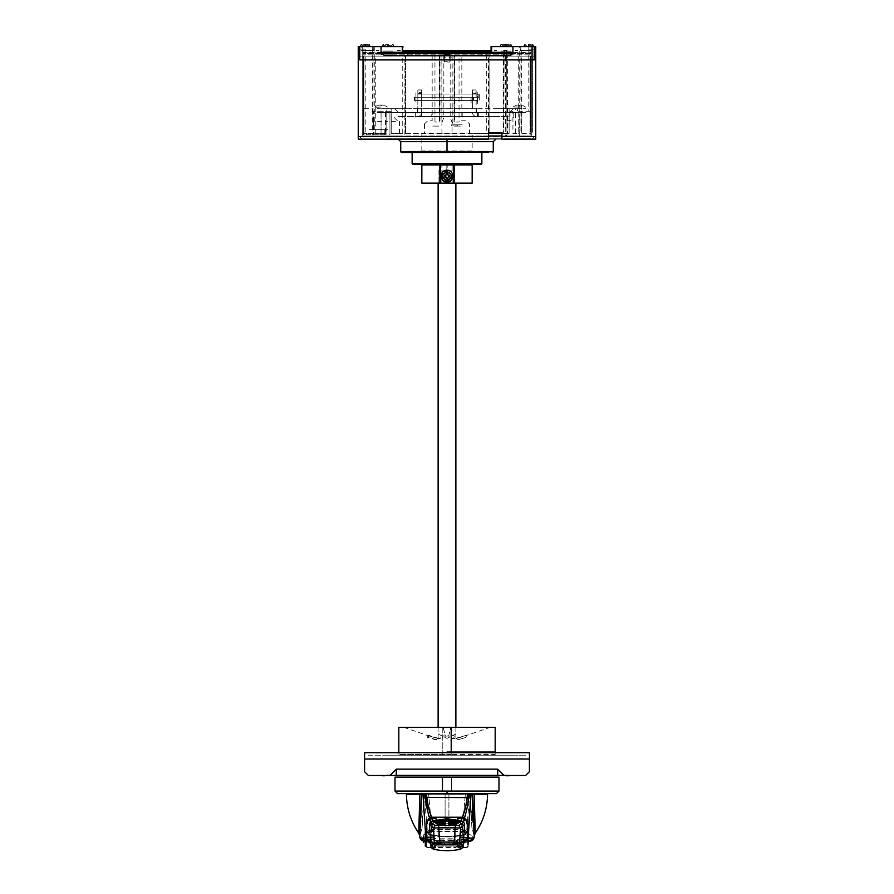 <?xml version="1.0" encoding="UTF-8"?>
<svg xmlns="http://www.w3.org/2000/svg" width="894" height="894" viewBox="0 0 894 894"><rect width="100%" height="100%" fill="white"/><g stroke="black" fill="none" stroke-linecap="round" stroke-linejoin="round"><path stroke-width="0.67" stroke-dasharray="4.47 3.35" d="M511.893 54.657L512.933 52.31L512.933 46.6L520.856 46.6L491.063 46.6L520.856 46.6L520.856 50.41L532.578 50.41L520.219 50.41L532.578 50.41L532.578 46.6L535.752 46.6L530.041 46.6L530.041 135.016L530.041 46.6L531.315 46.6L531.315 135.989L531.315 49.136L530.041 49.136L530.041 135.016L531.315 132.178L530.041 135.016L530.041 49.136L531.315 49.136L531.315 132.178L531.315 56.11L518.241 56.11L518.241 133.452L519.28 135.665L519.28 111.258L530.265 111.258L530.567 132.178L530.567 56.11L530.567 132.178L531.315 132.178L531.315 49.136L535.752 49.136L535.752 46.6L531.315 46.6L531.315 49.136L530.041 49.136L535.752 49.136L530.041 49.136L530.041 135.016L530.041 49.136L531.315 49.136L528.779 49.136L528.779 111.258L521.839 111.258L521.738 133.452L521.738 46.6L528.779 46.6L528.779 49.136L535.752 49.136L530.041 49.136L532.578 49.136L531.315 49.136L531.315 132.178L531.315 46.6L535.752 46.6L531.315 46.6L531.315 132.178L531.315 46.6L535.752 46.6L528.779 46.6C534.5 46.6 534.5 46.6 528.779 46.6C523.057 46.6 523.057 46.6 528.779 46.6L512.933 46.6L519.202 46.6L519.202 133.452L515.469 133.452L515.469 108.722L509.122 108.722L509.122 133.452L507.591 133.452L507.311 55.473L506.674 55.473L506.965 135.352L506.652 50.6L504.104 50.6L503.803 132.189L504.082 55.473L506.674 55.473L489.096 55.473L489.096 132.815L489.096 55.473L488.459 55.473L503.445 55.473L503.166 132.815L501.903 132.815M521.303 135.989L525.605 135.989L521.303 135.989M517.682 50.41L515.145 50.41L517.682 50.41M531.315 135.989L523.459 135.989L531.315 135.989M531.941 139.151L535.752 135.352L531.941 139.151L535.752 139.151L531.941 139.151M518.498 135.989L512.933 135.989L518.498 135.989M530.567 56.11L518.241 56.11L530.567 56.11M519.917 105.38L520.051 104.978A10.125 10.125 0 0 1 522.219 105.38L522.219 105.38A10.125 10.125 0 0 0 520.051 104.978L519.269 105.626L520.051 104.978A10.125 10.125 0 0 1 522.219 105.38L522.219 105.38A10.125 10.125 0 0 0 520.051 104.978L519.269 105.626L518.486 104.978A10.125 10.125 0 0 0 516.319 105.38L516.319 105.38A10.125 10.125 0 0 1 518.486 104.978L519.917 105.38M519.269 107.068L513.022 107.068L519.269 107.068M451.202 754.57L399.003 754.57L451.202 754.57L451.202 752.67L451.202 754.57L495.175 754.57L495.175 752.67M442.798 754.57L442.798 727.314L494.997 727.314L442.798 727.314L442.798 754.57L398.825 754.57L398.825 752.67M496.684 755.206C512.34 755.206 512.34 755.206 496.684 755.206L525.605 755.206L496.684 755.206M457.918 820.513L457.918 821.418L459.929 821.91L460.812 820.949L459.929 821.91L461.785 824.536L463.338 821.932L461.785 824.536L459.851 821.586L461.785 824.536L462.947 823.832L461.349 846.987L459.348 849.3L460.41 849.244L459.348 849.3L458.13 846.171L459.348 849.3L461.349 846.987L459.874 845.333L461.349 846.987L463.058 846.372M462.209 821.374L459.583 821.821L461.181 821.228L462.947 823.832L461.717 824.201L459.851 821.586C451.28 819.34 442.72 819.34 434.149 821.586L432.215 824.536L434.149 821.586L436.082 821.418L436.082 820.513M429.824 830.347L432.998 830.347L433.668 839.857L431.858 839.857L431.936 841.321L434.126 845.333L432.651 846.987L431.053 823.832L432.283 824.201L430.662 821.932L432.215 824.536L434.071 821.91L433.188 820.949L434.149 821.586L431.791 821.374M463.494 839.265C461.628 836.516 461.628 833.767 463.494 831.029L461.628 831.029L460.969 839.265L463.494 839.265M498.986 791.089L451.526 791.089L451.526 777.143L498.986 777.143M406.435 794.252L421.733 794.252L420.661 824.112L418.738 833.186L421.141 820.815L421.733 794.252L423.722 794.207L422.102 827.553L419.811 836.181L422.113 827.486L424.259 794.207L427.366 830.928L426.706 832.504C420.638 837.03 418.683 838.829 420.839 837.868C418.66 838.84 420.616 837.052 426.706 832.504L428.293 834.549C440.764 837.7 453.236 837.7 465.707 834.549C471.887 839.187 473.865 841.008 471.641 840.014C473.842 841.008 471.864 839.175 465.707 834.549C453.224 837.689 440.753 837.689 428.293 834.549L428.304 834.046C440.764 837.175 453.236 837.175 465.696 834.046L467.305 832.504C473.384 837.052 475.34 838.84 473.161 837.868C475.34 838.84 473.384 837.052 467.305 832.504L466.634 830.928L462.153 829.554L431.847 829.554L430.852 818.613L431.847 829.554L427.366 830.928L424.259 794.207L425.164 794.218M491.376 775.109L496.885 775.109L491.376 775.109M466.02 737.36L466.456 735.237L455.884 738.455L458.32 739.718L466.02 737.36L458.32 739.718L455.884 738.455L466.456 735.237L466.02 737.36M408.726 755.206L384.755 755.206L408.726 755.206M426.617 832.292L426.74 834.046L427.153 832.292M463.517 839.835L462.142 839.857L462.064 841.321L463.438 840.93M497.712 769.153L497.712 775.489L396.288 775.489L396.288 769.153L497.712 769.153L504.048 775.489L497.712 775.489L497.712 769.153L396.288 769.153L389.952 775.489L368.395 775.489L364.584 771.69L364.584 759.006L529.416 759.006L529.416 752.67L529.416 771.69L525.605 775.489L529.416 771.69L529.416 759.006L364.584 759.006L364.584 752.67L529.416 752.67L364.584 752.67L364.584 771.69L368.395 775.489L389.952 775.489L396.288 769.153L396.288 775.489L389.952 775.489L497.712 775.489C488.727 775.489 488.727 775.489 497.712 775.489L504.048 775.489L497.712 769.153M389.829 775.366L395.047 775.366L389.829 775.366M388.298 775.366L393.427 775.366L388.298 775.366M388.678 775.366L386.141 775.366L388.678 775.366M393.695 775.366L388.745 775.366L393.695 775.366M398.243 775.366C392.935 775.366 392.935 775.366 398.243 775.366L390.287 775.366C384.096 775.366 384.096 775.366 390.287 775.366L398.243 775.366M467.92 842.003L449.224 845.132L449.224 844.092C479.095 839.734 479.095 840.081 449.224 845.132C479.106 840.081 479.106 839.734 449.224 844.092L449.224 842.349L444.776 842.349L444.776 844.092C414.905 839.734 414.905 840.081 444.776 845.132L444.776 844.931A63.396 62.993 180 0 1 425.32 841.176L444.776 844.931L449.224 844.472L449.224 845.132L470.412 841.12M425.32 841.757L444.776 845.132L427.231 842.349L422.728 840.662L444.776 840.662M422.359 840.014C420.124 841.008 422.102 839.187 428.293 834.549C422.147 839.153 420.169 840.975 422.359 840.014M467.92 841.444A63.396 62.993 180 0 1 449.224 844.931L467.92 841.444M467.92 840.092L456.052 843.131L455.873 844.562L438.127 844.562L437.948 843.143L456.052 843.143L436.272 842.908L426.851 840.539L425.32 838.326L426.08 837.265M447 793.626L447 791.089L498.986 791.089L395.014 791.089L447 791.089L447 793.626L424.784 793.626L447 793.626M368.395 755.206L397.316 755.206L368.395 755.206M495.175 752.033L398.825 752.033L495.175 752.033M433.624 849.244L434.652 849.3L435.87 846.171L458.13 846.171L461.282 843.02L459.862 845.333L460.209 843.891L458.13 846.171L435.87 846.171L433.713 843.467L436.116 843.891L436.116 845.176L457.884 845.176L457.884 843.891L460.287 843.467L462.064 841.321L459.862 845.333L461.002 830.347L464.176 830.347M458.924 845.903L458.13 846.171L458.924 845.903M427.343 839.857L427.343 839.265L427.343 839.857M430.439 839.265L436.227 839.265L436.227 845.053L430.785 844.081L432.908 844.662L433.713 843.467L435.87 846.171L434.652 849.3L433.612 849.244M431.243 847.501L436.227 847.501L436.227 845.053M467.26 823.933L466.657 823.519C465.908 819.932 465.148 818.2 464.377 818.345M407.206 775.366L404.49 775.366L407.206 775.366M466.947 822.122L467.059 835.354L468.177 837.812M425.32 840.148L426.851 840.539L425.32 840.148M464.031 832.56L463.695 837.309M443.223 727.314L490.124 727.314L403.876 727.314L443.223 727.314L445.346 736.153L451.023 735.84L451.693 738.455L455.057 738.455L467.182 735.237L456.644 738.455L453.671 738.455L454.342 735.84L448.654 736.153L450.777 727.314L490.124 727.314L403.876 727.314L450.777 727.314L448.654 736.153L442.977 735.84L442.306 738.455L438.943 738.455L426.818 735.237L437.356 738.455L440.329 738.455L439.658 735.84L445.346 736.153L443.223 727.314L398.825 727.314M403.708 727.314L426.818 735.237L427.555 737.36L435.222 739.718L437.356 738.455L426.818 735.237M525.605 755.206L514.832 755.206L525.605 755.206M442.474 777.143L395.215 777.143L451.526 777.143L451.526 791.089L395.215 791.089L442.474 791.089M455.873 845.232L456.052 844.148L437.948 844.148L438.127 845.232L455.873 845.232L438.127 845.232L438.127 844.562L455.873 844.562L455.873 845.232L457.147 843.746L455.873 845.232L456.052 844.148L437.948 844.193L456.052 844.171L455.873 839.097L438.127 839.097L437.948 844.171L456.052 844.148L437.948 844.171L438.127 845.232L438.127 844.562M426.55 794.241L428.628 794.252L430.74 817.362L428.628 794.252L445.1 794.252L445.1 817.708L445.1 794.252L448.9 794.252L448.9 817.708L448.9 794.252L465.372 794.252L463.26 817.362L465.372 794.252L467.45 794.241M504.048 775.109L498.539 775.109L504.048 775.109M428.55 737.36L428.427 735.237L438.943 738.455L436.216 739.718L428.55 737.36M503.858 752.67L512.608 752.67L503.858 752.67M506.842 752.67L510.776 752.67L506.842 752.67M426.08 843.914L426.08 831.655M448.531 819.038L459.706 820.67M445.737 775.366L448.263 775.366L445.737 775.366M464.936 832.292L465.696 834.046C453.236 837.164 440.764 837.164 428.304 834.046L429.064 832.292M429.902 831.509L464.098 831.509M467.149 840.539L467.92 840.326L467.149 840.539L467.607 839.276L466.322 836.527L457.683 838.773L457.694 842.684L467.07 840.315L457.728 842.908L467.149 840.539M436.116 845.031L437.557 843.612L437.49 840.326L456.51 840.326L456.443 843.612L457.884 845.176L436.116 845.176M460.287 843.467L458.13 846.171L462.064 841.321L462.142 839.857L460.332 839.857L460.499 836.281M429.623 818.345C428.863 818.189 428.103 819.921 427.343 823.519L426.74 823.933M402.669 775.366L400.043 775.366L402.669 775.366M425.823 837.812L425.455 832.292L425.823 837.812L426.941 835.354L427.053 822.122M500.025 755.206L485.274 755.206L500.025 755.206M525.605 775.489L502.841 775.489L525.605 775.489M466.847 832.292L467.26 834.046L467.383 832.292M431.757 821.385L432.819 821.228L431.053 823.832L432.651 846.987L430.942 846.372L432.651 846.987L434.652 849.3L432.651 846.987L434.138 845.333L433.791 843.891L435.87 846.171L431.936 841.321L433.713 843.467L432.718 843.008M438.764 824.782L438.742 838.795L455.258 838.795L455.236 824.782M448.531 823.262L445.469 823.262L448.531 823.262M463.148 818.613L462.153 829.554L463.148 818.613M446.363 818.982L447.637 818.982M468.836 794.218L469.741 794.207L466.634 830.928L469.741 794.207L487.565 794.252M447 755.206L388.041 755.206L447 755.206M444.776 845.132C414.917 840.081 414.917 839.734 444.776 844.092L444.776 845.132L444.776 844.092M443.636 824.29L442.061 825.117L443.323 824.313M466.657 839.857L466.657 839.265L466.657 839.857M399.696 775.366L405.351 775.366L399.696 775.366M402.132 775.366L406.345 775.366L402.132 775.366M406.401 775.366L409.72 775.366L406.401 775.366M410.145 775.366L407.072 775.366L410.145 775.366M450.777 727.314L490.292 727.314L467.182 735.237M447 775.489L495.175 775.489L447 775.489M492.572 775.489C501.925 775.489 501.925 775.489 492.572 775.489L396.288 775.489M434.294 820.67L445.469 819.038M435.78 820.48L445.469 819.798L445.469 819.206M448.531 819.206L448.531 819.798L457.169 820.848L458.22 820.48L457.203 820.2L449.559 819.206M457.169 820.848L458.22 820.48M437.49 821.854L437.367 821.24L434.149 821.586L432.283 824.201L429.422 824.603M440.194 775.366L442.374 775.366L440.194 775.366M427.801 811.92L429.388 817.541M462.835 846.763L461.349 846.987L462.947 823.832L464.578 824.592L462.947 823.832L461.181 821.228L462.243 821.385M455.236 823.262L455.236 821.385L453.716 821.385M450.42 821.385L443.58 821.385M440.284 821.385L438.764 821.62M438.764 821.385L438.764 823.262M457.884 843.891L457.884 845.176L457.147 844.003L457.147 843.265L457.884 843.891M492.572 775.109L394.388 775.109L492.572 775.109C501.925 775.109 501.925 775.109 492.572 775.109M500.249 775.109C511.189 775.109 511.189 775.109 500.249 775.109L385.504 775.109L500.249 775.109M426.661 838.706L426.93 840.315L436.306 842.684L436.317 838.773L427.678 836.527L426.661 838.706M381.392 752.67L390.142 752.67L381.392 752.67M384.364 752.67L388.298 752.67L384.364 752.67M449.224 845.132L449.224 844.092M449.224 840.662L470.535 841.075M438.731 827.866L435.311 828.146M445.469 820.312L448.531 820.312M459.929 821.91L456.633 821.24L456.51 821.854M448.531 820.949L445.469 820.949M432.327 775.366L428.539 775.366L432.327 775.366M437.065 775.366L433.434 775.366L437.065 775.366M441.502 775.366L438.63 775.366L441.502 775.366M461.773 775.366C458.521 775.366 458.521 775.366 461.773 775.366C465.025 775.366 465.025 775.366 461.773 775.366C464.221 775.366 464.221 775.366 461.773 775.366C459.337 775.366 459.337 775.366 461.773 775.366M426.874 775.366L470.423 775.366L426.874 775.366M431.735 831.286L431.847 829.554L462.153 829.554L462.265 831.286L431.735 831.286M410.771 755.206L512.161 755.206L410.771 755.206M448.531 820.133L449.559 820.536M434.071 821.91L432.819 821.228L431.053 823.832M433.031 839.265L432.372 831.029L430.506 831.029C432.372 833.778 432.372 836.527 430.506 839.265L433.031 839.265M430.305 837.309L429.969 832.56M423.667 793.626L424.784 793.626M474.87 832.169L473.049 822.189M471.943 811.204L472.267 794.252L472.859 820.815L475.262 833.186M474.189 836.181L471.898 827.553L470.278 794.207L471.853 827.33L474.189 836.225M425.32 834.616L425.32 832.292M425.32 843.914L425.32 846.238M426.08 832.292L426.08 834.616M433.501 836.281L434.138 845.333L432.718 843.02L433.713 843.467L430.562 840.93M432.718 843.02L433.713 843.467M448.475 827.308L445.38 827.319M457.113 842.081L459.538 842.45M460.611 828.034L455.269 827.866M463.215 844.081L457.773 845.053L457.773 839.265L463.561 839.265M457.773 845.053L457.773 847.501L462.757 847.501M372.284 135.989L366.495 135.989L372.284 135.989M481.866 56.11L481.866 52.936L481.866 56.11L412.134 56.11L412.134 52.936L412.134 56.11L407.742 56.11L407.742 52.936L407.742 56.11L358.248 56.11L358.248 139.151L358.248 135.352L362.059 139.151L358.248 135.352L358.248 139.151L535.752 139.151L535.752 135.352L535.752 139.151L535.752 136.614L358.248 136.614L358.248 46.6L358.248 49.136L365.221 49.136L358.248 49.136L362.685 49.136L362.685 132.178L362.685 46.6L358.248 46.6L358.248 56.11L375.759 56.11L362.685 56.11L362.685 132.178L362.685 49.136L363.959 49.136L363.959 135.016L363.959 49.136L363.959 135.016L363.959 49.136L363.959 135.016L362.685 132.178L362.685 49.136L362.685 132.178L363.959 135.016L363.959 49.136L363.959 108.722L363.959 49.136L362.685 49.136L362.685 132.178L362.685 49.136L362.685 132.178L362.685 49.136L363.959 49.136L363.959 135.016L362.685 132.178L362.685 49.136L362.685 132.178L363.433 134.435L363.433 56.11L362.685 56.11L362.685 135.989L370.541 135.989L362.685 135.989L362.685 50.41L373.781 50.41L361.422 50.41L366.171 50.41L361.422 50.41L366.171 50.41L361.422 50.41L366.171 50.41L362.685 50.41L362.685 46.6L358.248 46.6L358.248 49.136L358.248 46.6L362.685 46.6L358.248 46.6L362.685 46.6L362.685 49.136L363.959 49.136L363.959 135.016L363.959 49.136L358.248 49.136L362.685 49.136L362.685 132.178L363.959 135.016L363.959 49.136L362.685 49.136L362.685 132.178L362.685 54.847L531.315 54.847L362.685 54.847L531.315 54.847L531.315 56.11L535.752 56.11L481.866 56.11L486.258 56.11L486.258 52.936L486.258 56.11L535.752 56.11L535.752 136.614L535.752 56.11L358.248 56.11L481.866 56.11M481.866 52.31L481.866 50.41L486.258 50.41L486.258 52.31L486.258 50.41L481.866 50.41L481.866 52.31M359.768 46.6L359.768 59.909M534.232 59.909L534.232 46.6M447 151.835L400.724 151.835L447 151.835L447 139.151L495.812 139.151L398.188 139.151L447 139.151L398.188 139.151L447 139.151L447 141.688L400.724 141.688L447 141.688L447 151.835L493.276 151.835L447 151.835L447 152.472L447 151.835L493.276 151.835L400.724 151.835L488.683 152.472L405.317 152.472M447 152.472L450.978 152.472M454.23 122.042L454.23 55.853L454.23 122.042M365.221 44.7C368.641 44.7 368.641 44.7 365.221 44.7C361.813 44.7 361.813 44.7 365.221 44.7C360.316 44.7 360.316 44.7 365.221 44.7C370.127 44.7 370.127 44.7 365.221 44.7L365.221 45.337C359.5 45.337 359.5 45.337 365.221 45.337L365.221 44.7M444.34 61.619L444.34 54.378L444.34 61.619L444.34 57.216L449.66 57.127L449.76 61.876L444.34 61.619M444.34 54.333L444.34 56.043L449.66 56.043L449.66 54.333M436.54 183.147L457.46 183.147L436.54 183.147M440.284 183.147L453.716 183.147M479.329 97.256C479.329 101 479.329 101 479.329 97.256C479.329 93.501 479.329 93.501 479.329 97.256C479.329 101 479.329 101 479.329 97.256C479.329 93.501 479.329 93.501 479.329 97.256M378.151 135.989L370.675 135.989L378.151 135.989M387.728 129.641L371.882 129.641L387.728 129.641M386.018 129.641L369.345 129.641L386.018 129.641L386.018 121.405L399.45 121.405L399.45 135.989L384.241 135.989L384.241 129.641L386.018 129.641L373.58 129.641L373.58 121.405L386.018 121.405L386.018 129.641M400.411 50.41L397.238 50.41L400.411 50.41M388.041 51.036C391.46 51.036 391.46 51.036 388.041 51.036C384.632 51.036 384.632 51.036 388.041 51.036M382.978 51.036L393.114 51.036L382.978 51.036M519.269 105.626L518.486 104.978A10.125 10.125 0 0 0 516.319 105.38L516.319 105.38A10.125 10.125 0 0 1 518.486 104.978L519.269 105.626M432.741 126.099L439.714 126.099L432.741 126.099M417.52 108.722L476.48 108.722L476.48 112.532L417.52 112.532L417.52 108.722L417.52 112.532L417.52 108.722L381.067 108.722C375.916 108.722 375.916 108.722 381.067 108.722C386.219 108.722 386.219 108.722 381.067 108.722C375.916 108.722 375.916 108.722 381.067 108.722C386.219 108.722 386.219 108.722 381.067 108.722L519.269 108.722C524.42 108.722 524.42 108.722 519.269 108.722C514.117 108.722 514.117 108.722 519.269 108.722C524.42 108.722 524.42 108.722 519.269 108.722C514.117 108.722 514.117 108.722 519.269 108.722L476.48 108.722L476.48 112.532L476.48 108.722L417.52 108.722M466.02 52.936L491.063 52.936L466.02 52.936M365.221 46.6C370.943 46.6 370.943 46.6 365.221 46.6C359.5 46.6 359.5 46.6 365.221 46.6L358.248 46.6L361.422 46.6L361.422 50.41L373.144 50.41L373.144 46.6L381.067 46.6L365.221 46.6L372.262 46.6L372.262 133.452L366.16 133.452L365.221 132.178L365.221 46.6M386.465 139.151L373.144 139.151L386.465 139.151M488.459 132.815L488.459 55.473L459.047 55.473L459.047 122.042L454.856 122.042L454.856 55.853L454.074 55.473L459.047 55.473L405.541 55.473L405.541 133.452L404.904 135.352L404.904 55.473L405.541 55.473L402.747 55.473L402.747 133.452L391.214 133.452L391.214 108.722L386.141 108.722L386.141 133.452L374.798 133.452L374.798 46.6L381.067 46.6L381.067 52.31L362.685 52.31L362.685 50.41L373.781 50.41L373.781 46.6L381.067 46.6M381.894 54.445L384.241 55.473L402.747 55.473L384.241 55.473M494.55 112.912C490.068 112.912 490.068 112.912 494.55 112.912C499.02 112.912 499.02 112.912 494.55 112.912C490.068 112.912 490.068 112.912 494.55 112.912C499.02 112.912 499.02 112.912 494.55 112.912M471.093 100.173C471.093 96.094 471.093 96.094 471.093 100.173C471.093 104.24 471.093 104.24 471.093 100.173M494.226 50.41L496.762 50.41L494.226 50.41M447 180.823L447 178.074L447 180.823M447.76 177.906L448.721 176.934M448.721 175.414L447.76 174.453M447 174.274L447 171.536L447 174.274M448.263 139.531L445.737 139.531L448.263 139.531M403.015 139.285L404.211 139.285L403.015 139.285M402.3 139.285L406.178 139.285L402.3 139.285M433.769 139.151L432.316 139.151L433.769 139.151M391.594 135.989L399.707 135.989L391.594 135.989M405.798 151.835L405.161 152.472L488.839 152.472L488.202 151.835L405.798 151.835M501.903 139.151L501.903 135.989L507.859 135.989L499.612 135.989L528.779 135.989L366.495 135.989L373.223 135.989L375.759 133.452L375.759 56.11L363.433 56.11L363.433 134.435L366.495 135.989L488.459 135.989L488.459 139.151M394.131 117.472L397.305 120.645L394.131 117.472M388.041 44.7C384.632 44.7 384.632 44.7 388.041 44.7L388.041 45.337C381.101 45.337 381.101 45.337 388.041 45.337C394.992 45.337 394.992 45.337 388.041 45.337M449.66 56.043L449.66 54.389L449.66 56.043M439.848 164.898L441.859 164.898L441.859 183.147L439.848 183.147M449.09 176.174L451.638 176.174L449.09 176.174C447.693 178.856 446.307 178.856 444.91 176.174C446.307 173.503 447.693 173.503 449.09 176.174M442.362 176.174L444.91 176.174L442.362 176.174M427.98 52.936L402.937 52.936L427.98 52.936M378.855 46.6L375.681 46.6L378.855 46.6M397.875 46.6L400.411 46.6L397.875 46.6M388.041 46.6C394.992 46.6 394.992 46.6 388.041 46.6C381.09 46.6 381.09 46.6 388.041 46.6M402.937 46.6L373.144 46.6L402.937 46.6M365.221 45.337C370.943 45.337 370.943 45.337 365.221 45.337M389.952 134.715L389.952 111.258L389.952 134.715L389.952 111.258L372.709 111.258L372.329 108.722L363.959 108.722L363.959 132.178L366.495 134.715L381.067 134.715L381.067 111.258L381.067 134.715L389.952 134.715M528.779 44.7C532.187 44.7 532.187 44.7 528.779 44.7L528.779 45.337C523.057 45.337 523.057 45.337 528.779 45.337L528.779 44.7M398.568 116.846L397.931 116.209L403.004 116.846L398.568 116.846M414.246 97.256L473.228 97.256C473.418 101.335 473.596 101.335 473.786 97.256L414.805 97.256C414.615 101.335 414.436 101.335 414.246 97.256C414.436 101.335 414.615 101.335 414.805 97.256M473.228 97.256C473.418 101.335 473.596 101.335 473.786 97.256M376.318 50.41L378.855 50.41L376.318 50.41M381.727 105.38L381.85 104.978A10.125 10.125 0 0 1 384.018 105.38L384.018 105.38A10.125 10.125 0 0 0 381.85 104.978L381.067 105.626L381.85 104.978A10.125 10.125 0 0 1 384.018 105.38L384.018 105.38A10.125 10.125 0 0 0 381.85 104.978L381.067 105.626L380.296 104.978A10.125 10.125 0 0 0 378.128 105.38L378.128 105.38A10.125 10.125 0 0 1 380.296 104.978L381.067 105.626L380.296 104.978A10.125 10.125 0 0 0 378.128 105.38L378.128 105.38A10.125 10.125 0 0 1 380.296 104.978L381.727 105.38M381.067 107.068L374.731 107.269L381.067 107.068M401.831 139.028L406.178 139.028L401.831 139.028M404.166 139.028L406.949 139.028L404.166 139.028M428.964 139.028L389.337 139.028L428.964 139.028M430.193 139.285L433.121 139.285L430.193 139.285M433.657 139.285L436.518 139.285L433.657 139.285M439.189 139.285L436.764 139.285L439.189 139.285M448.263 139.285L445.737 139.285L448.263 139.285M463.003 139.285L456.666 139.285L463.003 139.285M428.964 139.285L467.987 139.285L428.964 139.285M435.803 139.151L437.602 139.151L435.803 139.151M440.284 139.151L438.071 139.151L440.284 139.151M445.447 139.151L443.536 139.151L445.447 139.151M448.531 139.151L446.318 139.151L448.531 139.151M452.129 139.151L454.107 139.151L452.129 139.151M454.811 139.151L456.722 139.151L454.811 139.151M457.538 139.151L459.281 139.151L457.538 139.151M459.974 139.151L461.896 139.151L459.974 139.151M463.796 139.151L430.204 139.151L463.796 139.151M447.626 164.261L439.39 164.261L447.626 164.261M371.882 135.989L387.728 135.989L371.882 135.989M421.644 151.198L472.356 151.198L421.644 151.198M405.798 151.198L488.202 151.198L405.798 151.198M397.931 111.895L394.768 108.722L397.931 111.895M477.809 101.637L477.809 99.178C477.809 93.792 477.809 93.792 477.809 99.178L477.809 92.183L477.809 99.178C477.809 93.792 477.809 93.792 477.809 99.178L477.809 101.637M461.74 139.285L457.929 139.285L461.74 139.285M443.703 57.764L444.083 62.032L449.917 62.032L449.917 57.629L452.073 57.764L452.073 133.195L441.927 133.195L441.927 57.764L443.703 57.764M373.39 111.258L372.195 111.258L372.195 134.715L373.39 134.715L373.39 111.258L385.504 111.258L385.504 134.715L373.39 134.715M436.518 139.531L432.919 139.531L436.518 139.531M449.66 55.35L444.34 55.35L449.66 55.35M454.152 183.147L452.14 183.147L452.14 164.898L454.152 164.898M463.483 52.936L430.517 52.936L463.483 52.936M479.072 97.256L478.066 97.256C478.066 93.166 478.066 93.166 478.066 97.256C478.066 93.166 478.066 93.166 478.066 97.256L479.072 97.256C479.072 93.166 479.072 93.166 479.072 97.256C479.072 93.166 479.072 93.166 479.072 97.256L478.066 97.256C478.066 93.166 478.066 93.166 478.066 97.256C478.066 93.166 478.066 93.166 478.066 97.256L479.072 97.256C479.072 93.166 479.072 93.166 479.072 97.256C479.072 93.166 479.072 93.166 479.072 97.256M406.804 139.028L405.619 139.028L406.804 139.028M461.55 139.151L460.097 139.151L461.55 139.151M447 151.578L412.134 151.835L447 151.578M446.24 174.453L445.279 175.414M445.279 176.934L446.24 177.906M403.574 52.936L408.547 52.936L403.574 52.936M412.134 52.31L412.134 50.41L481.866 50.41L402.937 50.41L427.98 50.41L402.937 50.41L427.98 50.41L402.937 50.41L412.134 50.41L412.134 52.31M447 141.688L493.276 141.688L447 141.688M509.759 55.473L507.311 55.473L509.759 55.473M441.982 183.147L441.982 164.898L446.821 164.898L446.821 183.147L441.982 183.147M514.363 139.151L515.134 139.151L514.363 139.151M452.33 123.305L450.174 117.46L450.174 55.853L452.956 55.853L452.956 122.042L452.33 123.305M463.483 50.41L430.517 50.41L463.483 50.41M466.02 50.41L491.063 50.41L466.02 50.41M506.674 54.4L506.965 135.352L505.702 135.352L505.401 54.4L506.674 54.4M433.121 139.531L429.321 139.531L433.121 139.531M421.834 150.941L421.834 133.072L472.166 133.072L472.166 150.941L421.834 150.941M434.953 122.042L434.953 55.473L439.926 55.473L439.144 55.853L439.144 122.042L434.953 122.042M424.494 123.942L424.494 133.452L405.541 133.452L405.541 55.473L432.171 55.473L432.171 120.768L427.667 120.768L424.494 123.942M417.844 97.256L477.05 97.256C477.05 101.335 477.05 101.335 477.05 97.256C477.05 101.335 477.05 101.335 477.05 97.256L417.844 97.256C417.844 101.335 417.844 101.335 417.844 97.256C417.844 101.335 417.844 101.335 417.844 97.256L477.05 97.256C477.05 93.166 477.05 93.166 477.05 97.256C477.05 93.166 477.05 93.166 477.05 97.256L417.844 97.256C417.844 93.166 417.844 93.166 417.844 97.256C417.844 93.166 417.844 93.166 417.844 97.256L477.05 97.256C477.05 93.166 477.05 93.166 477.05 97.256C477.05 93.166 477.05 93.166 477.05 97.256L417.844 97.256C417.844 93.166 417.844 93.166 417.844 97.256C417.844 93.166 417.844 93.166 417.844 97.256C417.844 92.764 417.844 92.764 417.844 97.256C417.844 101.737 417.844 101.737 417.844 97.256C417.844 92.764 417.844 92.764 417.844 97.256C417.844 101.737 417.844 101.737 417.844 97.256M397.238 50.41L399.774 50.41L397.238 50.41M444.229 139.151L445.335 139.151L444.229 139.151M481.866 163.624L412.134 163.624M374.798 135.989L386.141 135.989L374.798 135.989M487.722 52.936L490.683 52.936L487.722 52.936M407.742 52.31L407.742 50.41L407.742 52.31M439.77 55.853L439.77 122.042L439.77 55.853M477.307 103.76L477.307 101.123C477.307 97.569 477.307 97.569 477.307 101.123L477.307 103.76C477.307 94.149 477.307 94.149 477.307 103.76M437.591 139.285L439.613 139.285L437.591 139.285M447.179 183.147L447.179 164.898L452.018 164.898L452.018 183.147L447.179 183.147M528.779 45.337C534.5 45.337 534.5 45.337 528.779 45.337M443.826 55.853L443.826 117.46L441.67 123.305L441.044 122.042L441.044 55.853L443.826 55.853M530.041 108.722L530.041 49.136L530.041 108.722M444.34 55.294L444.34 54.389L449.66 54.389L449.66 55.294L444.34 55.294M454.286 126.099L461.259 126.099L454.286 126.099M457.773 125.909L451.246 125.909L457.773 125.909L457.773 124.825L451.705 124.825L457.773 124.825L457.773 125.909M457.773 124.825C465.584 124.825 465.584 124.825 457.773 124.825M457.013 124.825L461.583 124.825L457.013 124.825M486.302 55.473L486.302 133.452L469.506 133.452L469.506 123.942L466.333 120.768L461.829 120.768L461.829 55.473L486.302 55.473M415.933 92.82L415.933 101.692L415.933 92.82M362.685 108.722L362.685 132.178L362.685 108.722M457.929 139.531L461.74 139.531L457.929 139.531M456.666 139.531L463.003 139.531L456.666 139.531M437.255 139.151L435.859 139.151L437.255 139.151M501.903 133.452L509.122 133.452L509.122 111.258L512.933 111.258L512.933 133.452L518.241 133.452L518.241 56.11L520.923 56.11L520.923 133.452L531.315 133.452L531.315 52.936L362.685 52.936L381.135 52.936L362.685 52.936L362.685 133.452L373.077 133.452L373.077 56.11L375.759 56.11L375.759 133.452L386.141 133.452L386.141 111.258L391.214 111.258L391.214 133.452L488.459 133.452M504.093 52.936L506.663 52.936L504.093 52.936M531.315 53.573L512.664 53.573L531.315 53.573M506.663 53.573L504.093 53.573L506.663 53.573M381.336 53.573L362.685 53.573L381.336 53.573M511.022 54.847L500.886 54.847L511.022 54.847M393.114 54.847L382.978 54.847L393.114 54.847M535.752 46.6L535.752 56.11L535.752 46.6M439.848 170.855L438.127 170.855L438.127 183.147M438.127 727.314L438.127 734.03C438.127 739.807 438.127 739.807 438.127 734.03L447 738.399L455.873 734.03L455.873 183.147M454.152 170.855L438.127 170.855L438.127 734.03L447 738.399L455.873 734.03C455.873 739.807 455.873 739.807 455.873 734.03L455.873 727.314M453.716 170.855L440.284 170.855M448.263 139.028L445.737 139.028L448.263 139.028M508.362 139.028L389.337 139.028L508.362 139.028M505.959 44.7L505.959 45.337C499.008 45.337 499.008 45.337 505.959 45.337L505.959 44.7C509.368 44.7 509.368 44.7 505.959 44.7C512.083 44.7 512.083 44.7 505.959 44.7C499.824 44.7 499.824 44.7 505.959 44.7M510.016 111.895L513.178 108.722L510.016 111.895L513.178 108.722L517.615 108.722L517.615 112.532L495.175 112.532L517.615 112.532L513.815 113.169L513.815 117.472L510.642 120.645L504.942 120.645L504.942 116.846L510.016 116.209L510.016 111.895M397.271 139.151L393.215 139.151L397.271 139.151M384.23 139.151L380.173 139.151L384.23 139.151M364.461 139.151L367.836 139.151L364.461 139.151M376.81 139.151L373.446 139.151L376.81 139.151M365.043 139.151L367.59 139.151L365.043 139.151M378.24 139.151L381.369 139.151L378.24 139.151M444.463 139.151L449.537 139.151L444.463 139.151M503.378 139.151L502.015 139.151L503.378 139.151M506.116 139.151L504.182 139.151L506.116 139.151M509.189 139.151L507.591 139.151L509.189 139.151M510.955 139.151L512.687 139.151L510.955 139.151M514.095 139.151L512.027 139.151L514.095 139.151M516.084 139.151L513.771 139.151L516.084 139.151M505.959 139.151L530.678 139.151L505.959 139.151M387.728 139.151L371.882 139.151L387.728 139.151M385.504 139.151L508.496 139.151L385.504 139.151M503.925 139.151L513.055 139.151L503.925 139.151M464.69 139.151L429.31 139.151L464.69 139.151M370.295 139.151L360.148 139.151L370.295 139.151M533.852 139.151L523.705 139.151L533.852 139.151M499.612 138.771L394.388 138.771L499.612 138.771M508.496 138.771L385.504 138.771L508.496 138.771M519.269 112.532C514.117 112.532 514.117 112.532 519.269 112.532C524.42 112.532 524.42 112.532 519.269 112.532C514.117 112.532 514.117 112.532 519.269 112.532C524.42 112.532 524.42 112.532 519.269 112.532L381.067 112.532C375.916 112.532 375.916 112.532 381.067 112.532C386.219 112.532 386.219 112.532 381.067 112.532C375.916 112.532 375.916 112.532 381.067 112.532C386.219 112.532 386.219 112.532 381.067 112.532L519.269 112.532M411.877 112.532L390.332 112.532L411.877 112.532M523.448 112.532C526.22 112.532 526.22 112.532 523.448 112.532C520.688 112.532 520.688 112.532 523.448 112.532M530.041 49.136L530.041 125.842L530.041 49.136M397.316 755.206C381.66 755.206 381.66 755.206 397.316 755.206M382.341 775.489L384.878 775.489L382.341 775.489M508.854 775.489L505.848 775.489L508.854 775.489M505.926 775.489L507.781 775.489L505.926 775.489M500.249 775.489C511.189 775.489 511.189 775.489 500.249 775.489L497.712 775.489M505.959 138.771L530.678 138.771L505.959 138.771M496.762 46.6L493.589 46.6L496.762 46.6M515.145 46.6L518.319 46.6L515.145 46.6M505.959 46.6C512.91 46.6 512.91 46.6 505.959 46.6C499.008 46.6 499.008 46.6 505.959 46.6M504.093 52.31L506.663 52.31M512.933 52.31L531.315 52.31L531.315 50.41L520.219 50.41L520.219 46.6L512.933 46.6M514.832 752.67L525.605 752.67L514.832 752.67M379.168 752.67L368.395 752.67L379.168 752.67M500.025 752.67L485.274 752.67L500.025 752.67M385.057 752.67L408.726 752.67L385.057 752.67M511.826 752.67L504.652 752.67L511.826 752.67M389.348 752.67L382.174 752.67L389.348 752.67M381.772 752.67L375.301 752.67L381.772 752.67M518.766 752.67L512.173 752.67L518.766 752.67M518.699 752.67L512.228 752.67L518.699 752.67M447 752.67L388.041 752.67L447 752.67M496.684 752.67L525.605 752.67L496.684 752.67C512.34 752.67 512.34 752.67 496.684 752.67M397.316 752.67L368.395 752.67L397.316 752.67C381.66 752.67 381.66 752.67 397.316 752.67M504.942 116.846L509.379 116.846L504.942 116.846M405.921 135.989L489.979 135.989L405.921 135.989M399.048 135.989L391.438 135.989L399.048 135.989M386.007 135.989L378.408 135.989L386.007 135.989M511.022 135.989L515.335 135.989L511.022 135.989M501.523 135.989L506.585 135.989L501.523 135.989M514.642 135.989L512.486 135.989L514.642 135.989M505.959 51.036C502.54 51.036 502.54 51.036 505.959 51.036C509.368 51.036 509.368 51.036 505.959 51.036M500.886 51.036L511.022 51.036L500.886 51.036M532.578 132.178L532.578 49.136L532.578 132.178M447 139.151L398.188 139.151L447 139.151M394.388 139.151L499.612 139.151L394.388 139.151M505.959 45.337C512.899 45.337 512.899 45.337 505.959 45.337M394.768 108.722L411.877 108.722L394.768 108.722M496.449 108.722L517.615 108.722L496.449 108.722M523.448 108.722C526.22 108.722 526.22 108.722 523.448 108.722C520.688 108.722 520.688 108.722 523.448 108.722M505.445 116.589L398.69 116.589L505.445 116.589M494.55 116.589C491.287 116.589 491.287 116.589 494.55 116.589C497.802 116.589 497.802 116.589 494.55 116.589C497.802 116.589 497.802 116.589 494.55 116.589C491.287 116.589 491.287 116.589 494.55 116.589C497.802 116.589 497.802 116.589 494.55 116.589C491.287 116.589 491.287 116.589 494.55 116.589C497.802 116.589 497.802 116.589 494.55 116.589C491.287 116.589 491.287 116.589 494.55 116.589M419.107 116.589L478.692 116.589L419.107 116.589M472.356 108.476L472.356 89.959L472.356 108.476M472.356 93.423L472.356 89.959L476.156 89.959L472.356 89.959L476.156 89.959L476.156 93.423L472.356 93.769L472.356 89.959L476.156 89.959M472.356 97.256C472.356 92.764 472.356 92.764 472.356 97.256C472.356 101.737 472.356 101.737 472.356 97.256C472.356 92.764 472.356 92.764 472.356 97.256C472.356 101.737 472.356 101.737 472.356 97.256M472.356 100.173C472.356 103.592 472.356 103.592 472.356 100.173C472.356 96.753 472.356 96.753 472.356 100.173M417.844 93.423L417.844 89.959L421.644 89.959L421.644 92.495L417.844 92.495L417.844 89.959L421.644 89.959L421.644 93.423L417.844 93.769L421.644 93.769L417.844 93.769L417.844 89.959L417.844 112.152A0.637 0.637 0 0 1 417.207 112.789L415.308 112.789L415.308 116.589M476.156 93.769L472.356 93.769L476.156 93.769M417.844 92.495L417.844 112.152M421.644 93.423L421.644 89.959L417.844 89.959L421.644 89.959L421.644 112.152A4.436 4.436 0 0 1 417.207 116.589A4.436 4.436 0 0 0 421.644 112.152L421.644 92.495M421.644 97.256C421.644 101.402 421.644 101.402 421.644 97.256C421.644 93.099 421.644 93.099 421.644 97.256C421.644 101.402 421.644 101.402 421.644 97.256C421.644 93.099 421.644 93.099 421.644 97.256M477.43 116.589L477.43 112.789L478.692 112.789L476.793 112.789A0.637 0.637 0 0 1 476.156 112.152L476.156 92.495L472.356 92.495M478.692 116.589L478.692 112.789L415.308 112.789L477.43 112.789M421.644 112.789L421.644 116.589M462.209 116.589L462.209 112.789L398.69 112.789L431.791 112.789L431.791 116.589M462.209 112.789L431.791 112.789M498.349 112.789L490.739 112.789L498.349 112.789M478.692 112.789L476.793 112.789M417.207 112.789L415.308 112.789M476.793 116.589A4.436 4.436 0 0 1 472.356 112.152A4.436 4.436 0 0 0 476.793 116.589M525.504 107.068A10.147 10.147 0 0 0 522.968 105.626A10.147 10.147 0 0 1 525.504 107.068M515.57 105.626A10.147 10.147 0 0 0 513.022 107.068A10.147 10.147 0 0 1 515.57 105.626M434.573 822.067L432.774 823.81M432.685 824.67L433.333 833.923M438.127 847.501L455.873 847.501L457.147 846.238M445.1 794.252L445.1 817.708M448.9 794.252L448.9 817.708M460.667 833.923L461.315 824.67L459.427 822.067M442.251 824.782L443.111 824.324M456.052 843.131L437.948 843.131M445.1 820.513L448.9 820.513M456.041 844.137L437.959 844.137M414.525 100.419L473.507 100.419M387.314 107.068A10.147 10.147 0 0 0 384.766 105.626A10.147 10.147 0 0 1 387.314 107.068M374.832 107.068A10.147 10.147 0 0 1 377.38 105.626A10.147 10.147 0 0 0 374.832 107.068L374.731 107.269M478.066 94.082L479.072 94.082L478.066 94.082M417.844 100.419L477.05 100.419M417.844 94.082L477.05 94.082L417.844 94.082M451.246 125.909L451.705 124.825"/><path stroke-width="1.34" d="M451.202 727.314L451.202 752.67L451.202 727.314L399.003 727.314L495.175 727.314L495.175 752.67M467.283 823.787C466.612 820.312 465.64 818.502 464.377 818.345L464.992 819.027L463.338 821.932L464.489 819.027L462.153 818.479L460.812 820.949L462.153 818.479L457.918 818.435L457.918 820.256M454.096 844.506L454.096 842.059L439.904 842.059L439.904 844.506L454.096 844.506L436.495 844.718C432.573 847.736 431.958 849.266 434.652 849.3C431.936 849.311 432.551 847.78 436.495 844.718L439.904 844.506L439.904 842.059L434.462 842.45L436.495 844.718L434.462 842.45L430.942 846.372L434.462 842.45L439.904 842.059L438.731 827.866L455.269 827.866L455.359 825.43L438.641 825.43L438.731 827.866L438.641 825.43L435.244 825.464L433.389 828.034L438.731 827.866L439.904 842.059L454.096 842.059L454.096 844.506L457.504 844.718L454.096 844.506M434.149 821.586L434.149 821.586C442.72 819.34 451.28 819.34 459.851 821.586L459.851 821.586M509.155 775.746L506.518 775.746L509.155 775.746M451.526 777.143L498.785 777.143L442.474 777.143L442.474 791.089L498.785 791.089L451.526 791.089M418.738 833.186L419.834 794.252L406.435 794.252C406.658 808.455 410.759 821.43 418.738 833.186L419.811 836.181L421.655 794.207L419.834 794.252L419.8 820.1L418.738 833.186M436.082 820.256L436.082 818.435L429.511 819.027L430.662 821.932L429.008 819.027C428.349 818.546 427.589 820.189 426.74 823.933L426.617 832.292M427.153 832.292L428.639 830.347L429.824 830.347M436.875 820.569L444.441 819.206L436.875 820.569M463.438 840.93L465.808 840.852L465.875 839.857L463.517 839.835M427.053 822.122L429.455 817.753C427.041 809.483 425.712 802.767 425.455 797.604L425.164 794.207L421.655 794.207L419.811 836.181L419.934 838.047L421.476 840.237L425.32 840.148L422.359 840.014L420.839 837.868L419.945 838.047L425.544 838.382L420.839 837.868L422.359 840.014L425.32 841.176A63.396 62.993 180 0 1 422.359 840.014L421.487 840.237L425.32 841.757M474.189 836.225L475.262 833.186L474.2 820.1L474.166 794.252L475.262 833.186C483.241 821.43 487.342 808.455 487.565 794.252L472.345 794.207L474.189 836.181L474.066 838.047L473.161 837.868L474.066 838.047L472.524 840.248L471.641 840.014A63.396 62.993 180 0 1 467.92 841.444L471.641 840.014L473.161 837.868L468.456 838.382L467.149 840.539L472.513 840.237L467.92 842.003M395.014 791.089L442.474 791.089L442.474 777.143L395.014 777.143L395.014 791.089L397.551 793.626L447 793.436L447 791.089L498.986 791.089L447 791.089L447 793.626L496.427 793.626L498.986 791.089L498.986 777.143M529.416 752.67L529.416 771.69L525.605 775.489L504.048 775.489L497.712 769.153L396.288 769.153L389.952 775.489L396.288 775.489L396.288 769.153L396.288 775.489L497.712 775.489L497.712 769.153L497.712 775.489L504.048 775.489L497.712 775.489C506.697 775.489 506.697 775.489 497.712 775.489L368.395 775.489L364.584 771.69L364.584 759.006L529.416 759.006L529.416 752.67L364.584 752.67L364.584 759.006L364.584 752.67L529.416 752.67M447 752.033L495.175 752.033L447 752.033M431.053 823.832L429.422 824.592L433.389 828.034L429.422 824.592L430.942 846.372C430.707 847.277 431.601 848.227 433.59 849.244L433.624 849.244M459.348 849.3C462.042 849.266 461.427 847.736 457.504 844.718C461.382 847.691 461.997 849.222 459.348 849.3M430.562 840.93L428.192 840.852L430.785 844.081L428.125 839.857L427.343 839.857L427.343 839.265L430.439 839.265M430.506 839.265L427.343 839.265L427.343 839.857L427.343 839.265L431.243 839.265M467.26 823.933L466.657 823.519L467.26 823.933C466.411 820.2 465.662 818.569 464.992 819.027C465.93 819.105 466.69 820.737 467.26 823.933L467.383 832.292M382.341 775.746L384.878 775.746L382.341 775.746M467.786 836.985L471.049 794.207L468.836 794.207L468.545 797.604C468.288 802.745 466.959 809.461 464.545 817.753L466.947 822.122M463.695 837.309L467.786 838.002L467.786 832.292L464.031 832.56M431.847 818.479L433.188 820.949L431.847 818.479M462.757 839.265L463.494 839.265M445.1 817.708L446.363 818.982L447.637 818.982L448.9 817.708L445.1 817.708M431.243 847.501L427.343 847.501L426.08 846.238L426.08 839.265C426.08 834.281 426.08 834.281 426.08 839.265L426.08 832.929M459.706 820.67L449.559 819.105L458.879 820.536L459.929 821.385L448.531 819.686L449.559 819.15L457.784 820.267M463.561 839.265L466.657 839.265L467.92 838.002L466.657 839.265L467.92 839.265C467.92 831.744 467.92 831.744 467.92 839.265C467.92 846.786 467.92 846.786 467.92 839.265L467.92 831.655L467.92 839.768L465.875 839.857L463.215 844.081M429.064 832.292L429.902 831.509M464.098 831.509L464.936 832.292M447 791.089L395.014 791.089L447 791.089M426.74 823.933L427.343 823.519L426.74 823.933C427.31 820.759 428.07 819.127 429.008 819.027L429.623 818.345C427.667 819.943 426.706 821.754 426.717 823.787M422.951 794.207L425.455 832.292L422.951 794.207M429.388 817.541L431.668 817.239C429.522 812.501 427.913 805.896 426.84 797.426L467.16 797.426C466.087 805.896 464.478 812.501 462.332 817.239L464.545 817.753C466.992 809.394 468.322 802.678 468.545 797.604L426.84 797.426C427.097 802.533 428.707 809.137 431.668 817.239L462.332 817.239C465.282 809.137 466.892 802.533 467.16 797.426L467.473 793.883L426.527 793.883L426.84 797.426L425.455 797.604L427.801 811.92M423.667 842.439L423.667 836.091L423.667 842.439M464.176 830.347L465.361 830.347L466.847 832.292M455.236 824.782L455.236 823.262L448.531 823.262L455.236 823.262L455.236 821.385M438.764 821.385L438.764 823.262L445.156 823.262L438.764 823.262L438.764 824.782M463.26 817.362L463.148 818.613L463.26 817.362M430.852 818.613L430.74 817.362L430.852 818.613M446.363 818.982L447.637 818.982M467.45 794.241L468.836 794.218M467.607 839.276L466.992 838.002M442.485 824.749L443.636 824.29M474.189 836.192L472.345 794.207L471.049 794.207L468.177 837.812L468.456 838.382L473.161 837.868L471.641 840.014L467.149 840.539M492.572 775.489L394.388 775.489L492.572 775.489M444.407 824.257L438.015 824.749L435.702 823.072L445.469 821.742L445.469 823.977L444.407 824.257M455.124 824.771L448.531 823.977L448.531 821.742L458.298 823.072L455.124 824.771M444.441 821.34L435.132 822.592L434.26 821.698L444.441 819.977L445.469 820.033L445.469 821.139L444.441 821.34M457.851 822.491L448.531 821.139L448.531 820.033L458.723 821.329L459.739 821.698L457.851 822.491M444.441 819.809L434.071 821.385L435.121 820.536L444.441 819.15L445.469 819.15L444.441 819.809M445.469 819.072L434.294 820.67M449.559 819.105L445.469 819.005M445.469 819.206L436.797 820.2L435.78 820.48L436.831 820.848M449.559 819.206L448.531 819.206M458.22 820.48L457.169 820.848L458.22 820.48L457.203 820.2M435.311 828.146L433.389 828.034L435.244 825.464C430.752 822.782 429.947 821.374 432.819 821.228C430.17 821.742 430.975 823.15 435.244 825.464L458.756 825.464C463.025 823.15 463.83 821.742 461.181 821.228C464.053 821.374 463.248 822.782 458.756 825.464L460.611 828.034L459.538 842.45L457.504 844.718L459.538 842.45L463.058 846.372L459.538 842.45L454.096 842.059L455.269 827.866L448.475 827.308M462.835 846.763L463.058 846.372C463.293 847.277 462.399 848.227 460.41 849.244L460.388 849.244C451.47 851.155 442.53 851.155 433.59 849.244M468.043 833.554L468.043 844.975L468.043 833.554M463.058 846.372L464.578 824.592L460.611 828.034L464.578 824.592C464.925 823.676 464.154 822.614 462.265 821.396L459.404 820.558M453.716 821.385L450.42 821.385M443.58 821.385L440.284 821.385M425.164 794.218L426.55 794.241M427.008 838.002L426.393 839.276M433.389 828.034L434.462 842.45L433.389 828.034M445.469 820.949L437.49 821.854L437.367 821.24L445.469 820.312L437.222 821.262M437.367 821.24L437.49 821.854L437.367 821.24L445.469 820.312M456.778 821.262L448.531 820.312L456.633 821.24L456.51 821.854L448.721 820.949M456.633 821.24L456.51 821.854L456.633 821.24L448.531 820.312M426.08 838.002L427.343 839.265L426.08 838.002M445.469 820.133L437.099 821.117L444.441 820.536M437.3 821.43L438.317 821.24M448.531 820.491L456.901 821.117L448.531 820.133M455.683 821.24L456.7 821.43M429.969 832.56L426.214 832.292L426.214 838.002L430.305 837.309M505.948 775.746L508.854 775.746L505.948 775.746M469.216 793.626L423.667 793.626M475.127 833.018L474.87 832.169M473.049 822.189L471.943 811.204M426.08 834.616L425.32 834.616L425.32 843.914L425.32 832.292L426.08 832.292L426.08 839.768L427.343 839.857L426.08 839.265M426.08 846.238L425.32 846.238L425.32 841.992L425.32 843.914L426.08 843.914M445.38 827.319L438.731 827.866M459.538 842.45L460.611 828.034L458.756 825.464L455.359 825.43L454.096 842.059L457.113 842.081M455.269 827.866L460.611 828.034M481.866 52.936L481.866 52.31L481.866 52.936M486.258 52.31L486.258 52.936L486.258 52.31M512.933 52.31L509.759 55.473L384.241 55.473L381.067 52.31L381.067 46.6L358.248 46.6L358.248 136.614L488.459 136.614L488.459 132.815L501.903 132.815L501.903 136.614L535.752 136.614L535.752 46.6L512.933 46.6L512.933 52.31L506.663 52.31M359.768 59.909L534.232 59.909L359.768 59.909L359.768 46.6L402.937 46.6L402.311 46.6L402.937 46.6L402.311 51.036L491.689 51.036L491.063 50.41L402.937 50.41L491.063 50.41L491.063 46.6L534.232 46.6L534.232 59.909M405.317 152.472L447 152.472L401.361 152.472L447 152.472L447 151.835L400.724 151.835L493.276 151.835L447 151.835L493.276 151.835L447 151.835L447 139.151L447 141.688L400.724 141.688L493.276 141.688L447 141.688L447 151.835L400.724 151.835L447 151.835M450.978 152.472L443.022 152.472M506.674 55.473L506.652 50.6L504.104 50.6L504.082 55.473L504.104 50.6L506.652 50.6L506.674 55.473M393.449 139.531L389.795 139.531L393.449 139.531M444.34 56.043L444.34 54.333L444.34 56.043M439.848 183.147L439.848 164.898L421.834 164.898L421.834 183.147L439.848 183.147M453.716 183.147L440.284 183.147L453.716 183.147L453.716 164.898L440.284 164.898L440.284 183.147M412.134 163.624L412.134 151.578L412.134 163.624L412.771 164.261L481.229 164.261L481.866 163.624L412.134 163.624L481.866 163.624L481.866 151.578L481.866 163.624M365.221 45.337L365.221 44.7C360.316 44.7 360.316 44.7 365.221 44.7C360.316 44.7 360.316 44.7 365.221 44.7C370.127 44.7 370.127 44.7 365.221 44.7C370.127 44.7 370.127 44.7 365.221 44.7L365.221 45.337C359.5 45.337 359.5 45.337 365.221 45.337C370.943 45.337 370.943 45.337 365.221 45.337M393.785 139.285L390.119 139.285L393.785 139.285M394.109 139.285L389.795 139.285L394.109 139.285M389.292 139.285L393.047 139.285L389.292 139.285M388.678 139.285L386.141 139.285L388.678 139.285M397.439 139.285C393.226 139.285 393.226 139.285 397.439 139.285L389.337 139.285C384.442 139.285 384.442 139.285 389.337 139.285L397.439 139.285M449.66 54.389L449.66 56.043L449.66 54.378L444.34 54.378M488.459 139.151L358.248 139.151L488.459 139.151L488.459 136.614L358.248 136.614L358.248 139.151L358.248 46.6L359.768 46.6M501.903 132.815L488.459 132.815M513.894 139.408L512.027 139.408L513.894 139.408M504.093 52.31L381.067 52.31L381.894 54.445M447 171.536C452.99 174.632 452.99 177.727 447 180.823L447 180.823C441.01 177.727 441.01 174.632 447 171.536L447 171.536M446.24 177.906L447 178.711L447.76 177.906M448.721 176.934L448.721 175.414M447.76 174.453L447 173.637L446.24 174.453M442.809 180.409L447 182.13C439.312 182.499 439.312 169.849 447 170.218C454.688 169.849 454.688 182.499 447 182.13L451.213 180.387M501.903 135.989L488.459 135.989L501.903 135.989M388.041 44.7C391.46 44.7 391.46 44.7 388.041 44.7C381.917 44.7 381.917 44.7 388.041 44.7C394.176 44.7 394.176 44.7 388.041 44.7C381.917 44.7 381.917 44.7 388.041 44.7C381.917 44.7 381.917 44.7 388.041 44.7C394.176 44.7 394.176 44.7 388.041 44.7C394.176 44.7 394.176 44.7 388.041 44.7L388.041 45.337C381.101 45.337 381.101 45.337 388.041 45.337C394.992 45.337 394.992 45.337 388.041 45.337M451.235 180.364L452.956 176.174L451.638 176.174L452.956 176.174C452.599 172.564 450.621 170.575 447 170.218L442.787 171.961M442.765 171.983L441.044 176.174L442.362 176.174L441.044 176.174M528.779 44.7C525.359 44.7 525.359 44.7 528.779 44.7C523.873 44.7 523.873 44.7 528.779 44.7C533.684 44.7 533.684 44.7 528.779 44.7C523.873 44.7 523.873 44.7 528.779 44.7C523.873 44.7 523.873 44.7 528.779 44.7C533.684 44.7 533.684 44.7 528.779 44.7C533.684 44.7 533.684 44.7 528.779 44.7L528.779 45.337L528.779 44.7M412.771 164.261L481.229 164.261L412.771 164.261M534.232 46.6L535.752 46.6L535.752 136.614L501.903 136.614L501.903 139.151L535.752 139.151L535.752 136.614L535.752 139.151L501.903 139.151M511.379 139.408L512.687 139.408L511.379 139.408M388.678 139.531L386.141 139.531L388.678 139.531M440.027 183.147L440.027 164.898L440.027 183.147M374.407 139.408L375.86 139.408L374.407 139.408M373.446 139.408L376.81 139.408L373.446 139.408M472.166 164.898L454.152 164.898L454.152 183.147L472.166 183.147L472.166 164.898M441.044 176.207L442.787 180.387M445.279 175.414L445.279 176.934M412.134 52.936L412.134 52.31L412.134 52.936M384.241 55.473L509.759 55.473L511.893 54.657M507.613 139.408L509.513 139.408L507.613 139.408M390.119 139.531L394.198 139.531L390.119 139.531M389.94 139.285L392.578 139.285L389.94 139.285M528.779 45.337C523.057 45.337 523.057 45.337 528.779 45.337C534.5 45.337 534.5 45.337 528.779 45.337M365.869 139.408L362.629 139.408L365.869 139.408M447 141.688L493.276 141.688L447 141.688M449.66 54.333L444.34 54.333L449.66 54.333M444.463 175.414L446.24 174.777L446.24 173.637L447.76 173.637L447.76 174.777L449.537 175.414L449.537 176.934L448.397 176.934L447.76 178.711L446.24 178.711L446.24 177.571L444.463 176.934L444.463 175.414M447 171.804C441.357 174.721 441.357 177.638 447 180.554C452.643 177.638 452.643 174.721 447 171.804M407.742 52.936L407.742 52.31L407.742 52.936M448.263 139.285L445.737 139.285L448.263 139.285M453.973 183.147L453.973 164.898L453.973 183.147M381.135 52.936L504.093 52.936L381.135 52.936M506.663 52.936L512.865 52.936L506.663 52.936M488.459 133.452L501.903 133.452M512.664 53.573L506.663 53.573L512.664 53.573M504.093 53.573L381.336 53.573L504.093 53.573M438.127 183.147L438.127 727.314M455.873 183.147L455.873 727.314M505.959 45.337L505.959 44.7C499.824 44.7 499.824 44.7 505.959 44.7C499.824 44.7 499.824 44.7 505.959 44.7C502.54 44.7 502.54 44.7 505.959 44.7C512.083 44.7 512.083 44.7 505.959 44.7C512.083 44.7 512.083 44.7 505.959 44.7L505.959 45.337C499.008 45.337 499.008 45.337 505.959 45.337C512.899 45.337 512.899 45.337 505.959 45.337M500.249 775.489L385.504 775.489L500.249 775.489M512.933 46.6L491.063 46.6L491.689 46.6L491.689 51.036L402.311 51.036L402.311 46.6L381.067 46.6M504.048 775.489L525.605 775.489L529.416 771.69L529.416 759.006L364.584 759.006L364.584 771.69L368.395 775.489L389.952 775.489L396.288 769.153L497.712 769.153L504.048 775.489M398.825 752.67L398.825 727.314M442.251 824.782L445.491 823.095M462.757 847.501L466.657 847.501L467.92 846.238M434.596 820.558L431.735 821.396C429.846 822.614 429.064 823.687 429.422 824.603M437.669 821.362L434.562 822.067M456.342 821.362L459.438 822.067M449.19 820.468L448.62 821.195M360.785 45.337L361.422 44.7M369.658 45.337L369.032 44.7M398.188 139.151L400.724 141.688L400.724 151.835L401.361 152.472M382.654 45.337L383.291 44.7M492.639 152.472L493.276 151.835L493.276 141.688L495.812 139.151M524.342 45.337L524.968 44.7M393.438 45.337L392.801 44.7M533.215 45.337L532.578 44.7M500.562 45.337L501.199 44.7M511.346 45.337L510.709 44.7"/></g></svg>
